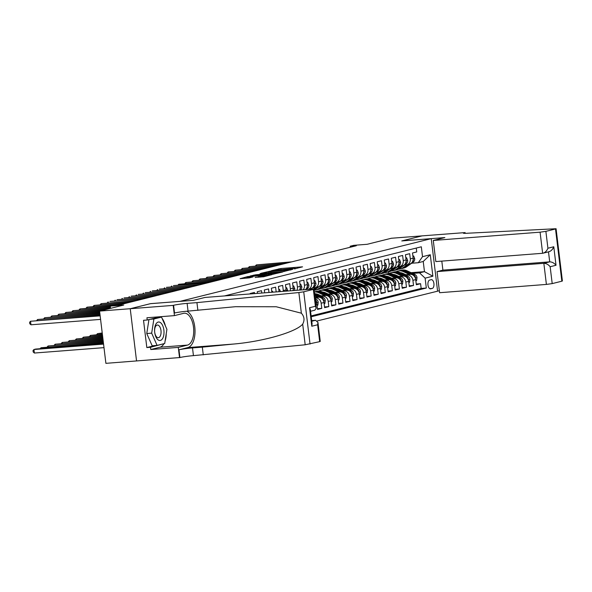 <?xml version="1.0" encoding="UTF-8"?>
<svg xmlns="http://www.w3.org/2000/svg" width="592" height="592" viewBox="0 0 592 592"><rect width="100%" height="100%" fill="white"/><g stroke="black" fill="none" stroke-linecap="round" stroke-linejoin="round"><path stroke-width="0.89" d="M294.365 268.938L302.542 266.837L280.852 268.516L271.462 270.677L293.321 268.391L295.549 268.405L294.365 268.938M255.182 277.404L263.677 276.745L272.031 274.629L247.752 276.575L240.086 278.691L249.336 277.855L253.021 276.908L246.812 277.174L252.384 276.264L268.524 275.169L255.189 277.507M319.68 341.651L317.638 324.771L317.941 322.403L320.242 341.421L319.68 341.651L305.191 344.781L193.436 355.637A9.983 0.733 -6.9 0 0 179.909 357.538L105.894 363.34L99.574 311.096L130.262 308.713L150.553 303.644L180.012 301.358L431.242 238.65L401.776 240.937L422.066 235.875L391.379 238.258L367.203 244.289L353.705 245.34L350.175 246.22L356.31 245.739L119.91 304.754L113.768 305.228L110.238 306.108L110.512 308.365M99.574 311.096L123.743 305.058L110.238 306.108M283.316 271.632L292.877 269.249L271.188 270.929L260.931 273.312L283.316 271.632M282.621 272.017L272.549 274.318L250.164 275.998L255.744 274.784L266.437 273.837L268.938 273.186L260.058 273.645L282.621 272.017M315.78 304.554L316.927 304.266L317.556 309.424L321.789 308.365L317.467 308.698M314.988 297.991L315.566 297.946A5.705 4.906 76 0 1 321.16 303.208L323.987 302.505L324.608 307.662L328.841 306.604L324.52 306.937M320.916 296.311L322.625 296.185A5.705 4.906 76 0 1 328.22 301.446L331.046 300.743L331.668 305.901L335.901 304.843L331.579 305.176M327.968 294.55L329.685 294.416A5.705 4.906 76 0 1 335.279 299.685L338.099 298.982L338.72 304.14L342.96 303.082L338.639 303.415M335.028 292.788L336.737 292.655A5.705 4.906 76 0 1 342.331 297.924L345.158 297.221L345.78 302.379L350.013 301.321L345.691 301.654M342.087 291.027L343.797 290.894A5.705 4.906 76 0 1 349.391 296.163L352.21 295.46L352.839 300.61L357.072 299.559L352.751 299.892M349.139 289.266L350.856 289.133A5.705 4.906 76 0 1 356.451 294.402L359.27 293.699L359.892 298.849L364.132 297.798L359.81 298.131M356.199 287.505L357.908 287.372A5.705 4.906 76 0 1 363.503 292.64L366.33 291.937L366.951 297.088L371.184 296.037L366.862 296.37M363.259 285.744L364.968 285.61A5.705 4.906 76 0 1 370.562 290.879L373.382 290.176L374.011 295.327L378.244 294.276L373.922 294.609M370.311 283.982L372.028 283.849A5.705 4.906 76 0 1 377.615 289.118L380.441 288.415L381.063 293.565L385.296 292.507L380.974 292.848M377.37 282.221L379.08 282.088A5.705 4.906 76 0 1 384.674 287.357L387.501 286.654L388.123 291.804L392.355 290.746L388.034 291.086M384.43 280.46L386.139 280.327A5.705 4.906 76 0 1 391.734 285.596L394.553 284.893L395.175 290.043L399.415 288.985L395.093 289.325M391.482 278.699L393.192 278.566A5.705 4.906 76 0 1 398.786 283.834L401.613 283.131L402.234 288.282L406.467 287.224L402.146 287.564M398.542 276.938L400.251 276.804A5.705 4.906 76 0 1 405.846 282.073L408.665 281.37L409.294 286.521L413.527 285.462L412.905 280.312A5.705 4.906 -104 0 0 407.311 275.043L405.594 275.176M409.205 285.803L413.527 285.462M416.272 248.063L416.738 251.933L412.506 252.984L413.127 258.142A5.705 4.906 -104 0 1 409.597 264.062L405.231 267.133A10.908 9.383 -104 0 1 402.486 268.398L403.825 268.058A10.908 9.383 76 0 0 406.571 266.8L405.231 267.133M404.573 264.994L406.075 264.876A5.705 4.906 -104 0 0 406.778 264.765A5.705 4.906 -104 0 0 410.308 258.845L409.679 253.694L405.446 254.745L406.068 259.903A5.705 4.906 -104 0 1 402.545 265.823L399.718 266.526A5.705 4.906 76 0 1 399.023 266.637L397.521 266.755M399.718 266.526A5.705 4.906 76 0 0 403.248 260.606L402.627 255.455L398.394 256.514L399.015 261.664A5.705 4.906 -104 0 1 395.486 267.584L391.12 270.655A10.908 9.383 -104 0 1 388.374 271.92L389.714 271.587A10.908 9.383 76 0 0 392.459 270.322L391.12 270.655M390.461 268.516L391.963 268.398A5.705 4.906 76 0 0 392.666 268.287A5.705 4.906 76 0 0 396.189 262.367L395.567 257.217L391.334 258.275L391.956 263.425A5.705 4.906 -104 0 1 388.426 269.345L384.06 272.416A10.908 9.383 -104 0 1 381.315 273.682L382.661 273.349A10.908 9.383 76 0 0 385.399 272.083L384.06 272.416M383.401 270.278L384.911 270.159A5.705 4.906 76 0 0 385.607 270.048A5.705 4.906 76 0 0 389.136 264.128L388.507 258.978L384.275 260.036L384.904 265.186A5.705 4.906 -104 0 1 381.374 271.106L377 274.177A10.908 9.383 -104 0 1 374.262 275.443L375.602 275.11A10.908 9.383 76 0 0 378.347 273.844L377 274.177M376.349 272.039L377.851 271.92A5.705 4.906 76 0 0 378.547 271.809A5.705 4.906 76 0 0 382.077 265.889L381.455 260.739L377.222 261.797L377.844 266.948A5.705 4.906 -104 0 1 374.314 272.868L371.495 273.571A5.705 4.906 76 0 1 370.792 273.682L369.29 273.8M371.495 273.571A5.705 4.906 76 0 0 375.017 267.651L374.396 262.5L370.163 263.558L370.784 268.709A5.705 4.906 -104 0 1 367.255 274.629L362.889 277.7A10.908 9.383 -104 0 1 360.143 278.965L361.49 278.632A10.908 9.383 76 0 0 364.228 277.367L362.889 277.7M362.23 275.561L363.74 275.443A5.705 4.906 76 0 0 364.435 275.332A5.705 4.906 76 0 0 367.965 269.412L367.343 264.261L363.103 265.32L363.732 270.47A5.705 4.906 -104 0 1 360.202 276.39L355.836 279.461A10.908 9.383 -104 0 1 353.091 280.726L354.43 280.393A10.908 9.383 76 0 0 357.176 279.128L355.836 279.461M355.178 277.322L356.68 277.204A5.705 4.906 76 0 0 357.376 277.093A5.705 4.906 76 0 0 360.905 271.173L360.284 266.023L356.051 267.081L356.673 272.231A5.705 4.906 -104 0 1 353.143 278.151L348.777 281.222A10.908 9.383 -104 0 1 346.031 282.488L347.371 282.155A10.908 9.383 76 0 0 350.116 280.889L348.777 281.222M348.118 279.084L349.62 278.965A5.705 4.906 76 0 0 350.323 278.854A5.705 4.906 76 0 0 353.853 272.942L353.224 267.784L348.991 268.842L349.613 273.992A5.705 4.906 -104 0 1 346.091 279.912L343.264 280.615A5.705 4.906 76 0 1 342.568 280.726L341.066 280.845M343.264 280.615A5.705 4.906 76 0 0 346.794 274.703L346.172 269.545L341.932 270.603L342.561 275.754A5.705 4.906 -104 0 1 339.031 281.674L334.665 284.752A10.908 9.383 -104 0 1 331.92 286.01L333.259 285.677A10.908 9.383 76 0 0 336.004 284.412L334.665 284.752M334.006 282.606L335.509 282.488A5.705 4.906 76 0 0 336.204 282.377A5.705 4.906 76 0 0 339.734 276.464L339.112 271.306L334.88 272.364L335.501 277.515A5.705 4.906 -104 0 1 331.971 283.435L327.605 286.513A10.908 9.383 -104 0 1 324.86 287.771L326.199 287.438A10.908 9.383 76 0 0 328.945 286.173L327.605 286.513M326.947 284.367L328.449 284.249A5.705 4.906 76 0 0 329.152 284.138A5.705 4.906 76 0 0 332.682 278.225L332.053 273.067L327.82 274.126L328.442 279.276A5.705 4.906 -104 0 1 324.919 285.196L322.092 285.899A5.705 4.906 76 0 1 321.397 286.017L319.895 286.128M322.092 285.899A5.705 4.906 76 0 0 325.622 279.986L325.001 274.829L320.768 275.887L321.389 281.045A5.705 4.906 -104 0 1 317.86 286.957L313.982 289.688M312.835 287.89L314.337 287.779A5.705 4.906 76 0 0 315.04 287.66A5.705 4.906 76 0 0 318.563 281.748L317.941 276.59L313.708 277.648L314.33 282.806A5.705 4.906 -104 0 1 310.8 288.718L309.979 289.296M307.788 289.466A5.705 4.906 76 0 0 307.981 289.421A5.705 4.906 76 0 0 311.51 283.509L310.881 278.351L306.649 279.409L307.278 284.567A5.705 4.906 -104 0 1 305.405 289.651M303.141 289.828A5.705 4.906 76 0 0 304.451 285.27L303.829 280.112L299.596 281.17L300.218 286.328A5.705 4.906 -104 0 1 299.471 290.11M296.91 290.309A5.705 4.906 76 0 0 297.399 287.031L296.77 281.873L292.537 282.932L293.158 288.089A5.705 4.906 -104 0 1 292.959 290.62M290.258 290.827A5.705 4.906 76 0 0 290.339 288.792L289.717 283.635L285.477 284.693L286.106 289.851A5.705 4.906 -104 0 1 286.128 291.146M283.331 291.368A5.705 4.906 76 0 0 283.279 290.554L282.658 285.396L278.425 286.454L279.047 291.612A5.705 4.906 -104 0 1 279.054 291.701M276.175 291.923L275.598 287.157L271.365 288.215L271.854 292.256M268.975 292.478L268.546 288.926L264.313 289.976L264.654 292.818M261.775 293.04L261.486 290.687L257.254 291.738L257.453 293.373M254.567 293.602L254.427 292.448L250.194 293.499L250.246 293.935M323.987 302.505A5.705 4.906 -104 0 0 318.392 297.236L314.929 297.51M331.046 300.743A5.705 4.906 -104 0 0 325.452 295.475L320.028 295.896M338.099 298.982A5.705 4.906 -104 0 0 332.504 293.713L327.08 294.135M318.888 294.772L317.8 294.86M319.776 295.186L318.688 295.275M345.158 297.221A5.705 4.906 -104 0 0 339.564 291.952L334.14 292.374M325.948 293.01L324.86 293.092M326.836 293.425L325.748 293.514M352.21 295.46A5.705 4.906 -104 0 0 346.616 290.191L341.192 290.613M333 291.249L331.912 291.331M333.888 291.664L332.8 291.752M359.27 293.699A5.705 4.906 -104 0 0 353.676 288.43L348.251 288.852M340.06 289.488L338.972 289.569M340.948 289.902L339.86 289.991M366.33 291.937A5.705 4.906 -104 0 0 360.735 286.669L355.311 287.09M347.112 287.727L346.024 287.808M348.007 288.141L346.919 288.23M373.382 290.176A5.705 4.906 -104 0 0 367.787 284.907L362.363 285.329M354.171 285.966L353.084 286.047M355.059 286.38L353.972 286.469M380.441 288.415A5.705 4.906 -104 0 0 374.847 283.146L369.423 283.568M361.231 284.204L360.143 284.286M362.119 284.619L361.031 284.708M387.501 286.654A5.705 4.906 -104 0 0 381.907 281.385L376.482 281.807M368.283 282.443L367.195 282.525M369.179 282.858L368.091 282.946M394.553 284.893A5.705 4.906 -104 0 0 388.959 279.624L383.535 280.046M375.343 280.682L374.255 280.763M376.231 281.096L375.143 281.178M401.613 283.131A5.705 4.906 -104 0 0 396.018 277.863L390.594 278.284M382.402 278.921L381.315 279.002M383.29 279.335L382.203 279.417M408.665 281.37A5.705 4.906 -104 0 0 403.078 276.101L397.654 276.523M389.455 277.16L388.367 277.241M390.343 277.574L389.262 277.655M431.191 279.69L429.637 280.075A4.418 2.235 85.6 0 0 427.957 284.811A4.418 2.235 85.6 0 0 430.51 288.859A4.418 2.235 85.6 0 0 430.695 288.829L432.249 288.445A4.418 2.235 85.6 0 0 433.929 283.709A4.418 2.235 85.6 0 0 431.376 279.653A4.418 2.235 85.6 0 0 431.191 279.69M317.312 320.916L439.36 290.739M431.242 238.65L437.562 290.901M311.222 316.764L426.314 288.03L425.115 278.151L419.521 272.882L412.654 273.415M419.521 272.882L424.464 271.647L423.228 261.479L418.292 262.715L422.518 256.684L421.319 246.797L224.472 295.933M422.518 256.684L430.28 254.745L432.878 276.212L425.115 278.151M397.402 275.813L396.314 275.894M311.118 315.899L421.156 288.437L420.586 283.701L416.346 284.759L415.725 279.609A5.705 4.906 -104 0 0 410.13 274.34L404.706 274.762M396.514 275.398L395.426 275.48M405.846 282.073L406.467 287.224M398.786 283.834L399.415 288.985M391.734 285.596L392.355 290.746M384.674 287.357L385.296 292.507M377.615 289.118L378.244 294.276M370.562 290.879L371.184 296.037M363.503 292.64L364.132 297.798M356.451 294.402L357.072 299.559M349.391 296.163L350.013 301.321M342.331 297.924L342.96 303.082M335.279 299.685L335.901 304.843M328.22 301.446L328.841 306.604M321.16 303.208L321.789 308.365M404.462 274.052L403.374 274.133M401.813 273.408L402.9 273.319M411.1 272.683L424.464 271.647L432.878 276.212M411.632 263.233L418.292 262.715M350.175 246.22L350.301 247.241M388.752 273.482L388.552 271.876M416.265 284.042L420.586 283.701M421.156 288.437L426.314 288.03M316.927 304.266A5.705 4.906 -104 0 0 315.314 300.699M423.228 261.479L430.28 254.745M290.938 269.649L271.543 271.069L268.62 271.743L290.975 269.93M273.667 273.393L279.239 272.483L277.374 272.468L267.939 273.778L273.667 273.393L273.763 274.185M415.865 280.749L416.635 280.556L416.997 277.559A3.781 3.249 -104 0 0 414.807 274.422L407.059 270.796A10.908 9.383 -104 0 0 401.361 270.189L400.022 270.522A10.908 9.383 -104 0 0 399.6 270.64M409.346 274.399L403.529 271.676A10.908 9.383 -104 0 0 397.831 271.069A10.908 9.383 -104 0 0 396.122 271.713M405.794 274.673L403.011 273.371A9.058 7.792 -104 0 0 400.251 272.675M395.012 274.762A9.058 7.792 -104 0 0 394.672 275.132M415.229 277.774L415.377 276.841A3.781 3.249 -104 0 0 413.468 274.755L405.712 271.129A10.908 9.383 -104 0 0 400.022 270.522M397.831 271.069L399.178 270.736A10.908 9.383 76 0 1 404.869 271.343L411.521 274.459M395.796 275.065A9.058 7.792 -104 0 0 395.493 275.472M407.4 264.609L403.041 267.68A10.908 9.383 76 0 1 400.303 268.938A10.908 9.383 76 0 1 398.483 269.182M412.89 256.181L413.66 255.988L414.711 258.637A3.781 3.249 76 0 1 413.312 262.049L406.571 266.8M290.043 262.286L256.358 264.898L291.812 261.842M408.739 264.269L404.388 267.347A10.908 9.383 76 0 1 401.642 268.605L400.303 268.938M402.064 268.487A10.908 9.383 -104 0 0 402.486 268.398M412.21 262.189A3.781 3.249 -104 0 0 413.342 260.043L413.164 259.333M255.485 265.875L256.358 264.898L256.469 265.801M413.66 255.988L412.876 256.047M157.96 339.771A9.272 4.677 85.6 0 0 163.821 334.85A9.272 4.677 85.6 0 0 160.624 322.729A9.272 4.677 85.6 0 0 154.771 327.65A9.272 4.677 85.6 0 0 157.96 339.771M156.932 337.196A6.349 3.204 85.6 0 0 158.33 337.692A6.349 3.204 85.6 0 0 161.068 332.497A6.349 3.204 85.6 0 0 158.752 325.526A6.349 3.204 85.6 0 0 157.354 325.038A6.349 3.204 85.6 0 0 154.616 330.225A6.349 3.204 85.6 0 0 156.932 337.196M150.124 319.288L153.89 318.999L161.505 317.097L166.914 329.344L164.702 343.501L157.087 345.402L152.174 345.787L146.764 333.533L148.947 319.584M157.738 317.386L161.505 317.097M157.087 345.402L151.678 333.148L153.89 318.999M146.764 333.533L151.678 333.148M441.81 261.109L442.905 270.137L437.044 271.602L439.597 292.714L546.401 284.419L543.848 263.307L549.702 261.849L548.495 251.866M437.044 271.602L543.848 263.307C546.238 263.373 548.34 264.513 550.16 266.733L552.203 283.605L561.838 281.2L555.511 228.956L556.08 228.727L468.331 233.189A9.983 0.733 173.1 0 1 463.358 233.159A9.983 0.733 173.1 0 1 464.683 232.626L422.103 235.868L401.887 240.929M401.887 240.914L444.851 237.577L433.277 240.463L540.082 232.175L545.883 231.354L555.511 228.956M465.068 232.53L465.171 233.359M433.277 240.463L435.83 261.575L542.635 253.28L540.082 232.175M556.08 228.727L562.4 280.971L561.838 281.2M552.203 283.605L546.401 284.419M442.905 270.137L549.702 261.849C552.092 261.908 554.201 263.048 556.014 265.268L550.16 266.733M545.883 231.354L547.918 248.233C546.719 251.126 544.958 252.806 542.635 253.28L549.036 251.733M547.918 248.233L553.779 246.768C552.58 249.661 550.812 251.348 548.488 251.822M163.947 343.693A16.043 8.096 -94.4 0 1 159.988 347.23L150.782 349.532L150.509 347.267L146.823 347.556L143.523 320.302L147.208 320.013L146.934 317.756L174.433 315.625L173.197 305.383L130.233 308.721L150.449 303.674L193.414 300.336L204.987 297.45L311.792 289.155L313.353 289.399L303.726 291.804L310.045 344.056M203.263 354.874L202.323 347.141L233.581 344.048C263.499 341.466 296.133 332.06 302.69 324.12C304.806 320.191 304.362 316.55 301.365 313.198L276.22 306.752L235.416 306.708L188.049 311.118A9.983 0.733 -6.9 0 0 174.522 313.02L173.582 305.287L173.197 305.383M197.876 310.356L196.936 302.623L187.116 303.385A9.983 0.733 -6.9 0 0 173.582 305.287M233.581 344.048L187.79 347.6L178.969 349.805A9.983 0.733 -6.9 0 1 192.504 347.904L202.323 347.141M301.365 313.198L298.864 292.537L196.936 302.623M136.552 360.972L130.233 308.721M179.517 357.635L178.281 347.393L187.486 345.099A16.043 8.096 85.6 0 0 193.577 327.901A16.043 8.096 85.6 0 0 184.327 313.212A16.043 8.096 85.6 0 0 183.646 313.323L174.433 315.625M150.782 349.532L178.281 347.393M311.688 320.598L315.558 320.294L317.941 322.403M187.79 347.6A18.574 9.376 85.6 0 0 195.012 330.321A18.574 9.376 85.6 0 0 186.798 311.222M298.864 292.537L303.726 291.804M160.506 316.705A16.043 8.096 -94.4 0 1 160.987 317.134M162.067 318.363A16.043 8.096 -94.4 0 1 165.375 325.859M166.234 333.718A16.043 8.096 -94.4 0 1 165.087 341.036M150.509 347.267L163.688 343.76M160.543 317.171L160.351 316.735L147.208 320.013M162.341 344.093L163.651 343.989M146.823 347.556L154.712 345.587M317.638 324.771L311.777 326.236L312.088 323.861L310.363 309.653L309.542 307.736L315.395 306.271L316.224 308.188L314.848 310.186L310.556 311.259M408.806 282.51L409.575 282.317L409.938 279.32A3.781 3.249 -104 0 0 407.755 276.183L400 272.557A10.908 9.383 -104 0 0 394.309 271.95L392.962 272.283A10.908 9.383 -104 0 0 392.548 272.401M402.294 276.161L396.47 273.437A10.908 9.383 -104 0 0 390.779 272.831A10.908 9.383 -104 0 0 389.062 273.474M398.734 276.434L395.952 275.132A9.058 7.792 -104 0 0 393.199 274.436M387.952 276.523A9.058 7.792 -104 0 0 387.619 276.893M408.177 279.535L408.317 278.603A3.781 3.249 -104 0 0 406.415 276.516L398.66 272.89A10.908 9.383 -104 0 0 392.962 272.283M390.779 272.831L392.119 272.498A10.908 9.383 76 0 1 397.809 273.104L404.469 276.22M388.737 276.827A9.058 7.792 -104 0 0 388.433 277.234M401.753 284.271L402.523 284.079L402.886 281.082A3.781 3.249 -104 0 0 400.695 277.944L392.94 274.318A10.908 9.383 -104 0 0 387.249 273.711L385.91 274.044A10.908 9.383 -104 0 0 385.488 274.163M395.234 277.922L389.41 275.199A10.908 9.383 -104 0 0 383.72 274.592A10.908 9.383 -104 0 0 382.01 275.236M391.682 278.196L388.892 276.893A9.058 7.792 -104 0 0 386.139 276.198M401.117 281.296L401.265 280.364A3.781 3.249 -104 0 0 399.356 278.284L391.601 274.651A10.908 9.383 -104 0 0 385.91 274.044M383.72 274.592L385.059 274.259A10.908 9.383 76 0 1 390.757 274.866L397.41 277.981M381.685 278.588A9.058 7.792 -104 0 0 381.381 278.995M394.694 286.032L395.463 285.84L395.826 282.843A3.781 3.249 -104 0 0 393.636 279.705L385.888 276.079A10.908 9.383 -104 0 0 380.19 275.472L378.85 275.805A10.908 9.383 -104 0 0 378.429 275.924M388.174 279.683L382.358 276.96A10.908 9.383 -104 0 0 376.667 276.353A10.908 9.383 -104 0 0 374.951 276.997M384.622 279.957L381.84 278.654A9.058 7.792 -104 0 0 379.08 277.959M394.057 283.057L394.205 282.125A3.781 3.249 -104 0 0 392.296 280.046L384.541 276.412A10.908 9.383 -104 0 0 378.85 275.805M376.667 276.353L378.007 276.02A10.908 9.383 76 0 1 383.697 276.627L390.35 279.742M374.625 280.349A9.058 7.792 -104 0 0 374.322 280.763M387.634 287.793L388.404 287.601L388.766 284.604A3.781 3.249 -104 0 0 386.583 281.466L378.828 277.84A10.908 9.383 -104 0 0 373.138 277.234L371.798 277.567A10.908 9.383 -104 0 0 371.376 277.685M381.122 281.444L375.298 278.721A10.908 9.383 -104 0 0 369.608 278.114A10.908 9.383 -104 0 0 367.891 278.758M377.57 281.718L374.78 280.416A9.058 7.792 -104 0 0 372.028 279.72M387.005 284.819L387.146 283.894A3.781 3.249 -104 0 0 385.244 281.807L377.489 278.173A10.908 9.383 -104 0 0 371.798 277.567M369.608 278.114L370.947 277.781A10.908 9.383 76 0 1 376.638 278.388L383.298 281.503M367.565 282.11A9.058 7.792 -104 0 0 367.262 282.525M400.347 266.37L395.989 269.441A10.908 9.383 76 0 1 393.243 270.699A10.908 9.383 76 0 1 391.43 270.944M405.831 257.942L406.6 257.749L407.651 260.399A3.781 3.249 76 0 1 406.253 263.81L399.519 268.561A10.908 9.383 76 0 1 396.773 269.819L395.434 270.159A10.908 9.383 -104 0 0 398.172 268.894L402.53 265.823M282.991 264.047L249.299 266.659L284.752 263.603M401.687 266.03L397.328 269.108A10.908 9.383 76 0 1 394.583 270.366L393.243 270.699M395.005 270.248A10.908 9.383 -104 0 0 395.434 270.159M405.157 263.951A3.781 3.249 -104 0 0 406.29 261.805L406.105 261.102M248.425 267.636L249.299 266.659L249.41 267.562M406.6 257.749L405.816 257.809M393.288 268.132L388.929 271.203A10.908 9.383 76 0 1 386.184 272.468A10.908 9.383 76 0 1 384.371 272.705M398.779 259.703L399.548 259.511L400.592 262.16A3.781 3.249 76 0 1 399.2 265.571L392.459 270.322M275.931 265.808L242.246 268.42L277.7 265.364M394.627 267.791L390.269 270.87A10.908 9.383 76 0 1 387.531 272.128L386.184 272.468M387.945 272.009A10.908 9.383 -104 0 0 388.374 271.92M398.098 265.719A3.781 3.249 -104 0 0 399.23 263.566L399.045 262.863M241.373 269.397L242.246 268.42L242.357 269.323M399.548 259.511L398.764 259.57M386.228 269.893L381.87 272.964A10.908 9.383 76 0 1 379.132 274.229A10.908 9.383 76 0 1 377.319 274.466M391.719 261.464L392.489 261.272L393.539 263.921A3.781 3.249 76 0 1 392.141 267.332L385.399 272.083M268.879 267.569L235.187 270.181L270.64 267.125M387.575 269.56L383.216 272.631A10.908 9.383 76 0 1 380.471 273.889L379.132 274.229M380.893 273.778A10.908 9.383 -104 0 0 381.315 273.682M391.038 267.48A3.781 3.249 -104 0 0 392.17 265.327L391.993 264.624M234.314 271.158L235.187 270.181L235.298 271.084M392.489 261.272L391.704 261.331M379.176 271.654L374.817 274.725A10.908 9.383 76 0 1 372.072 275.99A10.908 9.383 76 0 1 370.259 276.227M384.659 263.225L385.436 263.033L386.48 265.682A3.781 3.249 76 0 1 385.081 269.094L378.347 273.844M261.819 269.33L228.135 271.943L263.581 268.886M380.515 271.321L376.157 274.392A10.908 9.383 76 0 1 373.411 275.65L372.072 275.99M373.833 275.539A10.908 9.383 -104 0 0 374.262 275.443M383.986 269.242A3.781 3.249 -104 0 0 385.118 267.088L384.933 266.385M227.261 272.919L228.135 271.943L228.238 272.845M385.436 263.033L384.645 263.092M380.582 289.555L381.352 289.362L381.714 286.365A3.781 3.249 -104 0 0 379.524 283.228L371.769 279.602A10.908 9.383 -104 0 0 366.078 278.995L364.739 279.328A10.908 9.383 -104 0 0 364.317 279.446M374.063 283.205L368.246 280.482A10.908 9.383 -104 0 0 362.548 279.875A10.908 9.383 -104 0 0 360.839 280.519M370.511 283.479L367.728 282.177A9.058 7.792 -104 0 0 364.968 281.481M379.946 286.58L380.094 285.655A3.781 3.249 -104 0 0 378.184 283.568L370.429 279.935A10.908 9.383 -104 0 0 364.739 279.328M362.548 279.875L363.895 279.542A10.908 9.383 76 0 1 369.586 280.149L376.238 283.265M360.513 283.871A9.058 7.792 -104 0 0 360.21 284.286M372.116 273.415L367.758 276.486A10.908 9.383 76 0 1 365.012 277.752A10.908 9.383 76 0 1 363.199 277.988M377.607 264.987L378.377 264.794L379.42 267.443A3.781 3.249 76 0 1 378.029 270.855L371.288 275.606A10.908 9.383 76 0 1 368.542 276.871L367.203 277.204A10.908 9.383 -104 0 0 369.948 275.939L374.307 272.868M254.76 271.092L221.075 273.704L256.528 270.648M373.456 273.082L369.097 276.153A10.908 9.383 76 0 1 366.359 277.411L365.012 277.752M366.774 277.3A10.908 9.383 -104 0 0 367.203 277.204M376.926 271.003A3.781 3.249 -104 0 0 378.059 268.849L377.881 268.146M220.202 274.681L221.075 273.704L221.186 274.607M378.377 264.794L377.592 264.853M373.522 291.316L374.292 291.123L374.655 288.126A3.781 3.249 -104 0 0 372.472 284.989L364.716 281.363A10.908 9.383 -104 0 0 359.026 280.756L357.679 281.089A10.908 9.383 -104 0 0 357.257 281.207M367.01 284.967L361.187 282.243A10.908 9.383 -104 0 0 355.496 281.637A10.908 9.383 -104 0 0 353.779 282.28M363.451 285.248L360.669 283.938A9.058 7.792 -104 0 0 357.916 283.242M372.886 288.341L373.034 287.416A3.781 3.249 -104 0 0 371.125 285.329L363.377 281.696A10.908 9.383 -104 0 0 357.679 281.089M355.496 281.637L356.835 281.304A10.908 9.383 76 0 1 362.526 281.91L369.186 285.026M353.454 285.633A9.058 7.792 -104 0 0 353.15 286.047M365.064 275.176L360.706 278.247A10.908 9.383 76 0 1 357.96 279.513A10.908 9.383 76 0 1 356.147 279.75M370.548 266.748L371.317 266.555L372.368 269.205A3.781 3.249 76 0 1 370.969 272.616L364.228 277.367M247.708 272.853L214.015 275.465L249.469 272.409M366.404 274.843L362.045 277.914A10.908 9.383 76 0 1 359.3 279.172L357.96 279.513M359.721 279.061A10.908 9.383 -104 0 0 360.143 278.965M369.867 272.764A3.781 3.249 -104 0 0 370.999 270.611L370.821 269.908M213.142 276.442L214.015 275.465L214.126 276.368M371.317 266.555L370.533 266.615M366.463 293.077L367.232 292.885L367.602 289.888A3.781 3.249 -104 0 0 365.412 286.75L357.657 283.124A10.908 9.383 -104 0 0 351.966 282.517L350.627 282.858A10.908 9.383 -104 0 0 350.205 282.969M359.951 286.728L354.127 284.005A10.908 9.383 -104 0 0 348.436 283.398A10.908 9.383 -104 0 0 346.72 284.042M356.399 287.009L353.609 285.699A9.058 7.792 -104 0 0 350.856 285.004M365.834 290.11L365.982 289.177A3.781 3.249 -104 0 0 364.073 287.09L356.317 283.457A10.908 9.383 -104 0 0 350.627 282.858M348.436 283.398L349.776 283.065A10.908 9.383 76 0 1 355.466 283.672L362.126 286.787M346.394 287.394A9.058 7.792 -104 0 0 346.091 287.808M358.005 276.938L353.646 280.009A10.908 9.383 76 0 1 350.901 281.274A10.908 9.383 76 0 1 349.088 281.511M363.495 268.509L364.265 268.317L365.308 270.966A3.781 3.249 76 0 1 363.917 274.377L357.176 279.128M240.648 274.614L206.963 277.226L242.409 274.17M359.344 276.605L354.985 279.676A10.908 9.383 76 0 1 352.24 280.941L350.901 281.274M352.662 280.823A10.908 9.383 -104 0 0 353.091 280.726M362.815 274.525A3.781 3.249 -104 0 0 363.947 272.372L363.762 271.669M206.09 278.203L206.963 277.226L207.067 278.129M364.265 268.317L363.473 268.376M359.411 294.838L360.18 294.646L360.543 291.649A3.781 3.249 -104 0 0 358.352 288.519L350.597 284.885A10.908 9.383 -104 0 0 344.907 284.278L343.567 284.619A10.908 9.383 -104 0 0 343.145 284.73M352.891 288.489L347.075 285.766A10.908 9.383 -104 0 0 341.377 285.159A10.908 9.383 -104 0 0 339.667 285.803M349.339 288.77L346.557 287.46A9.058 7.792 -104 0 0 343.797 286.765M358.774 291.871L358.922 290.938A3.781 3.249 -104 0 0 357.013 288.852L349.258 285.226A10.908 9.383 -104 0 0 343.567 284.619M341.377 285.159L342.724 284.826A10.908 9.383 76 0 1 348.414 285.433L355.067 288.548M339.342 289.155A9.058 7.792 -104 0 0 339.038 289.569M350.945 278.699L346.586 281.77A10.908 9.383 76 0 1 343.848 283.035A10.908 9.383 76 0 1 342.028 283.272M356.436 270.27L357.205 270.078L358.249 272.727A3.781 3.249 76 0 1 356.858 276.138L350.116 280.889M233.588 276.375L199.904 278.987L235.357 275.931M352.284 278.366L347.926 281.437A10.908 9.383 76 0 1 345.188 282.702L343.848 283.035M345.61 282.584A10.908 9.383 -104 0 0 346.031 282.488M355.755 276.286A3.781 3.249 -104 0 0 356.887 274.133L356.71 273.43M199.03 279.972L199.904 278.987L200.015 279.89M357.205 270.078L356.421 270.137M352.351 296.599L353.121 296.414L353.483 293.41A3.781 3.249 -104 0 0 351.3 290.28L343.545 286.646A10.908 9.383 -104 0 0 337.854 286.04L336.508 286.38A10.908 9.383 -104 0 0 336.093 286.491M345.839 290.25L340.015 287.527A10.908 9.383 -104 0 0 334.325 286.92A10.908 9.383 -104 0 0 332.608 287.564M342.28 290.531L339.497 289.229A9.058 7.792 -104 0 0 336.744 288.533M351.715 293.632L351.863 292.7A3.781 3.249 -104 0 0 349.953 290.613L342.206 286.987A10.908 9.383 -104 0 0 336.508 286.38M334.325 286.92L335.664 286.587A10.908 9.383 76 0 1 341.355 287.194L348.015 290.309M332.282 290.916A9.058 7.792 -104 0 0 331.979 291.331M343.893 280.46L339.534 283.531A10.908 9.383 76 0 1 336.789 284.796A10.908 9.383 76 0 1 334.976 285.033M349.376 272.031L350.146 271.839L351.197 274.488A3.781 3.249 76 0 1 349.798 277.9L343.057 282.65A10.908 9.383 76 0 1 340.319 283.916L338.979 284.249A10.908 9.383 -104 0 0 341.717 282.991L346.076 279.912M226.536 278.136L192.844 280.749L228.297 277.692M345.232 280.127L340.874 283.198A10.908 9.383 76 0 1 338.128 284.463L336.789 284.796M338.55 284.345A10.908 9.383 -104 0 0 338.979 284.249M348.695 278.048A3.781 3.249 -104 0 0 349.835 275.894L349.65 275.191M191.971 281.733L192.844 280.749L192.955 281.651M350.146 271.839L349.361 271.898M345.291 298.368L346.068 298.176L346.431 295.171A3.781 3.249 -104 0 0 344.241 292.041L336.485 288.408A10.908 9.383 -104 0 0 330.795 287.801L329.455 288.141A10.908 9.383 -104 0 0 329.034 288.252M338.779 292.011L332.956 289.288A10.908 9.383 -104 0 0 327.265 288.681A10.908 9.383 -104 0 0 325.556 289.325M335.227 292.293L332.438 290.99A9.058 7.792 -104 0 0 329.685 290.295M344.662 295.393L344.81 294.461A3.781 3.249 -104 0 0 342.901 292.374L335.146 288.748A10.908 9.383 -104 0 0 329.455 288.141M327.265 288.681L328.604 288.348A10.908 9.383 76 0 1 334.302 288.955L340.955 292.071M325.23 292.677A9.058 7.792 -104 0 0 324.927 293.092M336.833 282.221L332.475 285.292A10.908 9.383 76 0 1 329.729 286.558A10.908 9.383 76 0 1 327.916 286.794M342.324 273.793L343.094 273.6L344.137 276.249A3.781 3.249 76 0 1 342.746 279.661L336.004 284.412M219.477 279.898L185.792 282.51L221.238 279.454M338.173 281.888L333.814 284.959A10.908 9.383 76 0 1 331.069 286.225L329.729 286.558M331.49 286.106A10.908 9.383 -104 0 0 331.92 286.01M341.643 279.809A3.781 3.249 -104 0 0 342.775 277.655L342.59 276.952M184.919 283.494L185.792 282.51L185.895 283.413M343.094 273.6L342.309 273.659M338.239 300.129L339.009 299.937L339.371 296.932A3.781 3.249 -104 0 0 337.181 293.802L329.433 290.169A10.908 9.383 -104 0 0 323.735 289.562L322.396 289.902A10.908 9.383 -104 0 0 321.974 290.021M331.72 293.773L325.903 291.049A10.908 9.383 -104 0 0 320.213 290.443A10.908 9.383 -104 0 0 318.496 291.086M328.168 294.054L325.385 292.751A9.058 7.792 -104 0 0 322.625 292.056M337.603 297.154L337.751 296.222A3.781 3.249 -104 0 0 335.842 294.135L328.086 290.509A10.908 9.383 -104 0 0 322.396 289.902M320.213 290.443L321.552 290.11A10.908 9.383 76 0 1 327.243 290.716L333.895 293.832M318.17 294.439A9.058 7.792 -104 0 0 317.867 294.853M329.774 283.982L325.415 287.053A10.908 9.383 76 0 1 322.677 288.319A10.908 9.383 76 0 1 320.857 288.556M335.264 275.554L336.034 275.361L337.085 278.011A3.781 3.249 76 0 1 335.686 281.422L328.945 286.173M212.417 281.659L178.732 284.271L214.186 281.222M331.12 283.649L326.762 286.72A10.908 9.383 76 0 1 324.016 287.986L322.677 288.319M324.438 287.867A10.908 9.383 -104 0 0 324.86 287.771M334.584 281.57A3.781 3.249 -104 0 0 335.716 279.417L335.538 278.714M177.859 285.255L178.732 284.271L178.843 285.174M336.034 275.361L335.25 275.421M331.18 301.89L331.949 301.698L332.312 298.694A3.781 3.249 -104 0 0 330.129 295.563L322.374 291.93A10.908 9.383 -104 0 0 316.683 291.323L315.344 291.664A10.908 9.383 -104 0 0 314.922 291.782M324.668 295.541L318.844 292.811A10.908 9.383 -104 0 0 314.263 292.011M321.116 295.815L318.326 294.513A9.058 7.792 -104 0 0 315.573 293.817M330.551 298.916L330.691 297.983A3.781 3.249 -104 0 0 328.789 295.896L321.034 292.27A10.908 9.383 -104 0 0 315.344 291.664M314.256 291.93L314.493 291.871A10.908 9.383 76 0 1 320.183 292.478L326.843 295.593M322.721 285.744L318.363 288.815A10.908 9.383 76 0 1 315.617 290.08A10.908 9.383 76 0 1 314.056 290.309M328.205 277.315L328.974 277.123L330.025 279.772A3.781 3.249 76 0 1 328.627 283.183L321.893 287.934A10.908 9.383 76 0 1 319.147 289.199L317.808 289.532A10.908 9.383 -104 0 0 320.546 288.274L324.904 285.196M205.365 283.42L173.441 285.596L207.126 282.983M324.061 285.411L319.702 288.482A10.908 9.383 76 0 1 316.957 289.747L315.617 290.08M317.379 289.629A10.908 9.383 -104 0 0 317.808 289.532M327.531 283.331A3.781 3.249 -104 0 0 328.664 281.178L328.479 280.475M170.799 287.016L171.673 286.04L171.784 286.935M328.974 277.123L328.19 277.182M324.127 303.652L324.897 303.459L325.26 300.455A3.781 3.249 -104 0 0 323.069 297.325L315.314 293.699A10.908 9.383 -104 0 0 314.426 293.329M317.608 297.302L314.744 295.956M323.491 300.677L323.639 299.744A3.781 3.249 -104 0 0 321.73 297.658L314.537 294.291M314.618 294.934L319.784 297.354M315.662 287.505L313.42 289.088M321.153 279.076L321.922 278.884L322.966 281.533A3.781 3.249 76 0 1 321.574 284.944L314.833 289.695A10.908 9.383 76 0 1 314.041 290.191M198.305 285.181L166.382 287.357L200.074 284.745M317.001 287.172L313.938 289.333M320.472 285.092A3.781 3.249 -104 0 0 321.604 282.939L321.419 282.236M163.747 288.778L164.62 287.801L164.731 288.696M321.922 278.884L321.138 278.943M317.068 305.413L317.837 305.22L318.2 302.216A3.781 3.249 -104 0 0 316.01 299.086L315.07 298.642M316.431 302.438L316.579 301.506A3.781 3.249 -104 0 0 315.196 299.722M314.093 280.837L314.863 280.645L315.913 283.294A3.781 3.249 76 0 1 314.515 286.706L310.948 289.222M191.253 286.942L159.329 289.118L193.014 286.506M309.949 288.933L309.364 289.347M313.412 286.854A3.781 3.249 -104 0 0 314.544 284.7L314.367 283.997M156.688 290.539L157.561 289.562L157.672 290.457M314.863 280.645L314.078 280.712M307.033 282.599L307.81 282.406L308.854 285.055A3.781 3.249 76 0 1 307.455 288.467L305.827 289.621M184.193 288.704L152.27 290.879L185.955 288.267M306.36 288.615A3.781 3.249 -104 0 0 307.492 286.461L307.307 285.758M149.635 292.3L150.509 291.323L150.612 292.226M307.81 282.406L307.019 282.473M299.981 284.36L300.751 284.167L301.794 286.817A3.781 3.249 76 0 1 300.669 290.021M177.134 290.465L145.21 292.64L178.902 290.028M299.574 290.102A3.781 3.249 -104 0 0 300.433 288.223L300.255 287.52M142.576 294.061L143.449 293.084L143.56 293.987M300.751 284.167L299.966 284.234M292.922 286.121L293.691 285.929L294.742 288.578A3.781 3.249 76 0 1 294.49 290.502M170.082 292.226L138.158 294.402L171.843 291.789M293.232 290.598A3.781 3.249 -104 0 0 293.373 289.984L293.195 289.281M135.516 295.822L136.389 294.846L136.5 295.748M293.691 285.929L292.907 285.995M285.869 287.882L286.639 287.69L287.682 290.339A3.781 3.249 76 0 1 287.697 291.027M163.022 293.987L131.098 296.163L164.783 293.551M128.464 297.584L129.337 296.607L129.441 297.51M286.639 287.69L285.847 287.756M280.423 291.59L279.579 289.451L278.81 289.643M155.962 295.748L124.039 297.924L157.731 295.312M121.404 299.345L122.278 298.368L122.389 299.271M279.579 289.451L278.795 289.518M272.905 292.174L272.52 291.22L271.75 291.412M148.91 297.51L116.987 299.685L150.671 297.073M114.345 301.106L115.218 300.129L115.329 301.032M272.52 291.22L271.735 291.279M141.851 299.271L109.927 301.446L143.619 298.834M107.293 302.867L108.166 301.89L108.277 302.793M134.791 301.039L101.106 303.652L136.56 300.595M100.233 304.628L101.106 303.652L101.217 304.554M102.224 332.985L97.465 333.659L102.261 333.281M96.592 334.635L97.465 333.659L97.576 334.554M127.739 302.801L94.054 305.413L129.5 302.357M93.173 306.39L94.054 305.413L94.158 306.316M102.372 334.184L90.413 335.42L102.401 334.487M89.54 336.397L90.413 335.42L90.517 336.315M120.679 304.562L86.994 307.174L122.448 304.118M86.121 308.151L86.994 307.174L87.105 308.077M102.512 335.39L83.354 337.181L102.549 335.686M82.48 338.158L83.354 337.181L83.465 338.084M110.297 306.582L79.935 308.935L110.26 306.279M79.062 309.912L79.935 308.935L80.046 309.838M102.66 336.589L76.294 338.942L102.697 336.892M75.421 339.919L76.294 338.942L76.405 339.845M110.445 307.781L72.883 310.696L110.408 307.477M72.009 311.673L72.883 310.696L72.986 311.599M102.808 337.795L69.242 340.703L102.838 338.091M68.369 341.68L69.242 340.703L69.353 341.606M106.878 309.268L65.823 312.458L108.639 308.832M64.95 313.434L65.823 312.458L65.934 313.36M102.949 338.994L62.182 342.465L102.986 339.297M61.309 343.441L62.182 342.465L62.293 343.367M99.819 311.029L58.763 314.219L101.58 310.593M57.89 315.196L58.763 314.219L58.874 315.122M103.097 340.2L55.13 344.226L103.134 340.496M54.257 345.203L55.13 344.226L55.234 345.129M99.715 312.258L51.711 315.98L99.678 311.954M50.838 316.957L51.711 315.98L51.815 316.883M103.245 341.399L48.07 345.987L103.274 341.702M47.197 346.964L48.07 345.987L48.181 346.89M99.863 313.457L44.652 317.741L99.826 313.153M43.778 318.718L44.652 317.741L44.763 318.644M103.385 342.598L41.011 347.748L103.422 342.901M40.138 348.725L41.011 347.748L41.122 348.651M100.004 314.663L37.592 319.502L99.967 314.359M36.719 320.479L37.592 319.502L37.703 320.405M103.533 343.804L35.72 349.065L33.959 349.509L34.38 353.039L103.992 347.637M34.38 353.039L33.189 351.974L33.019 350.56L33.959 349.509L103.57 344.107M100.152 315.862L30.54 321.264L100.115 315.558M100.581 319.391L30.969 324.793L30.54 321.264L29.6 322.314L29.77 323.728L30.969 324.793M315.566 297.946L318.392 297.236M322.625 296.185L325.452 295.475M329.685 294.416L332.504 293.713M336.737 292.655L339.564 291.952M343.797 290.894L346.616 290.191M350.856 289.133L353.676 288.43M357.908 287.372L360.735 286.669M364.968 285.61L367.787 284.907M372.028 283.849L374.847 283.146M379.08 282.088L381.907 281.385M386.139 280.327L388.959 279.624M393.192 278.566L396.018 277.863M400.251 276.804L403.078 276.101M407.311 275.043L410.13 274.34M410.308 258.845L413.127 258.142M278.536 291.738L279.047 291.612M283.279 290.554L286.106 289.851M290.339 288.792L293.158 288.089M297.399 287.031L300.218 286.328M304.451 285.27L307.278 284.567M311.51 283.509L314.33 282.806M318.563 281.748L321.389 281.045M325.622 279.986L328.442 279.276M332.682 278.225L335.501 277.515M339.734 276.464L342.561 275.754M346.794 274.703L349.613 273.992M353.853 272.942L356.673 272.231M360.905 271.173L363.732 270.47M367.965 269.412L370.784 268.709M375.017 267.651L377.844 266.948M382.077 265.889L384.904 265.186M389.136 264.128L391.956 263.425M396.189 262.367L399.015 261.664M403.248 260.606L406.068 259.903M412.905 280.312L415.725 279.609M429.703 288.637L432.249 288.445M430.317 288.859L430.695 288.829M279.039 269.515L278.958 268.783M280.956 269.353L280.852 268.516M270.951 272.594L270.855 271.758M283.968 271.565L283.864 270.751M253.931 275.768L253.842 275.051M255.84 275.62L255.744 274.784M264.639 274.932L264.535 274.103M266.548 274.784L266.437 273.837M268.738 274.614L268.635 273.785M258.763 277.241L258.674 276.531M260.68 277.093L260.576 276.264M263.048 276.864L262.959 276.079M248.773 277.966L248.677 277.189M415.34 278.04L416.99 277.633M405.712 271.129L407.059 270.796M403.529 271.676L404.869 271.343M413.468 274.755L414.807 274.422M414.763 276.893L415.377 276.841M414.681 258.571L413.172 258.941M404.388 267.347L403.041 267.68M413.312 262.049L412.099 262.352M553.779 246.768L556.014 265.268M464.772 233.359L464.683 232.626M188.049 311.118L187.116 303.385M192.504 347.904L193.436 355.637M311.777 326.236L309.542 307.736M315.395 306.271L313.353 289.399M305.191 344.781L302.69 324.12M178.969 349.805L179.909 357.538M159.988 347.23L187.486 345.099M311.769 321.241L315.558 320.294M408.28 279.801L409.93 279.394M398.66 272.89L400 272.557M396.47 273.437L397.809 273.104M406.415 276.516L407.755 276.183M407.703 278.654L408.317 278.603M401.228 281.57L402.878 281.156M391.601 274.651L392.94 274.318M389.41 275.199L390.757 274.866M399.356 278.284L400.695 277.944M400.651 280.416L401.265 280.364M394.168 283.331L395.819 282.917M384.541 276.412L385.888 276.079M382.358 276.96L383.697 276.627M392.296 280.046L393.636 279.705M393.591 282.177L394.205 282.125M387.109 285.092L388.759 284.678M377.489 278.173L378.828 277.84M375.298 278.721L376.638 278.388M385.244 281.807L386.583 281.466M386.539 283.938L387.146 283.894M407.622 260.332L406.119 260.702M397.328 269.108L395.989 269.441M399.519 268.561L398.172 268.894M406.253 263.81L405.046 264.113M400.569 262.093L399.06 262.471M390.269 270.87L388.929 271.203M399.2 265.571L397.987 265.875M393.51 263.854L392.008 264.232M383.216 272.631L381.87 272.964M392.141 267.332L390.927 267.636M386.458 265.616L384.948 265.993M376.157 274.392L374.817 274.725M385.081 269.094L383.875 269.397M380.057 286.854L381.707 286.439M370.429 279.935L371.769 279.602M368.246 280.482L369.586 280.149M378.184 283.568L379.524 283.228M379.479 285.699L380.094 285.655M379.398 267.377L377.888 267.754M369.097 276.153L367.758 276.486M371.288 275.606L369.948 275.939M378.029 270.855L376.815 271.158M372.997 288.615L374.647 288.2M363.377 281.696L364.716 281.363M361.187 282.243L362.526 281.91M371.125 285.329L372.472 284.989M372.42 287.46L373.034 287.416M372.338 269.138L370.836 269.515M362.045 277.914L360.706 278.247M370.969 272.616L369.756 272.919M365.937 290.376L367.588 289.962M356.317 283.457L357.657 283.124M354.127 284.005L355.466 283.672M364.073 287.09L365.412 286.75M365.368 289.222L365.982 289.177M365.286 270.899L363.777 271.277M354.985 279.676L353.646 280.009M363.917 274.377L362.704 274.681M358.885 292.137L360.535 291.723M349.258 285.226L350.597 284.885M347.075 285.766L348.414 285.433M357.013 288.852L358.352 288.519M358.308 290.983L358.922 290.938M358.227 272.66L356.717 273.038M347.926 281.437L346.586 281.77M356.858 276.138L355.644 276.442M351.826 293.898L353.476 293.484M342.206 286.987L343.545 286.646M340.015 287.527L341.355 287.194M349.953 290.613L351.3 290.28M351.248 292.744L351.863 292.7M351.167 274.422L349.665 274.799M340.874 283.198L339.534 283.531M343.057 282.65L341.717 282.991M349.798 277.9L348.584 278.203M344.773 295.66L346.416 295.245M335.146 288.748L336.485 288.408M332.956 289.288L334.302 288.955M342.901 292.374L344.241 292.041M344.196 294.505L344.81 294.461M344.115 276.183L342.605 276.56M333.814 284.959L332.475 285.292M342.746 279.661L341.532 279.964M337.714 297.421L339.364 297.006M328.086 290.509L329.433 290.169M325.903 291.049L327.243 290.716M335.842 294.135L337.181 293.802M337.137 296.266L337.751 296.222M337.055 277.944L335.553 278.321M326.762 286.72L325.415 287.053M335.686 281.422L334.473 281.725M330.654 299.182L332.304 298.768M321.034 292.27L322.374 291.93M318.844 292.811L320.183 292.478M328.789 295.896L330.129 295.563M330.084 298.028L330.691 297.983M329.996 279.705L328.493 280.083M319.702 288.482L318.363 288.815M321.893 287.934L320.546 288.274M328.627 283.183L327.42 283.487M323.602 300.943L325.252 300.529M314.493 293.898L315.314 293.699M321.73 297.658L323.069 297.325M323.025 299.789L323.639 299.744M322.943 281.466L321.434 281.844M314.833 289.695L314.012 289.902M321.574 284.944L320.361 285.248M316.542 302.704L318.193 302.29M315.144 299.3L316.01 299.086M315.965 301.55L316.579 301.506M315.884 283.228L314.382 283.605M314.515 286.706L313.301 287.009M308.832 284.989L307.322 285.366M307.455 288.467L306.249 288.77M301.772 286.75L300.262 287.127M294.712 288.511L293.21 288.889M287.66 290.272L286.151 290.65M406.778 264.765L409.597 264.062M392.666 268.287L395.486 267.584M385.607 270.048L388.426 269.345M378.547 271.809L381.374 271.106M364.435 275.332L367.255 274.629M357.376 277.093L360.202 276.39M350.323 278.854L353.143 278.151M336.204 282.377L339.031 281.674M329.152 284.138L331.971 283.435M315.04 287.66L317.86 286.957M307.981 289.421L310.8 288.718M295.593 268.775L295.549 268.405M268.746 272.764L268.62 271.743M268.043 274.673L267.939 273.778M246.931 278.166L246.812 277.174M316.224 308.188L313.923 289.17"/></g></svg>
